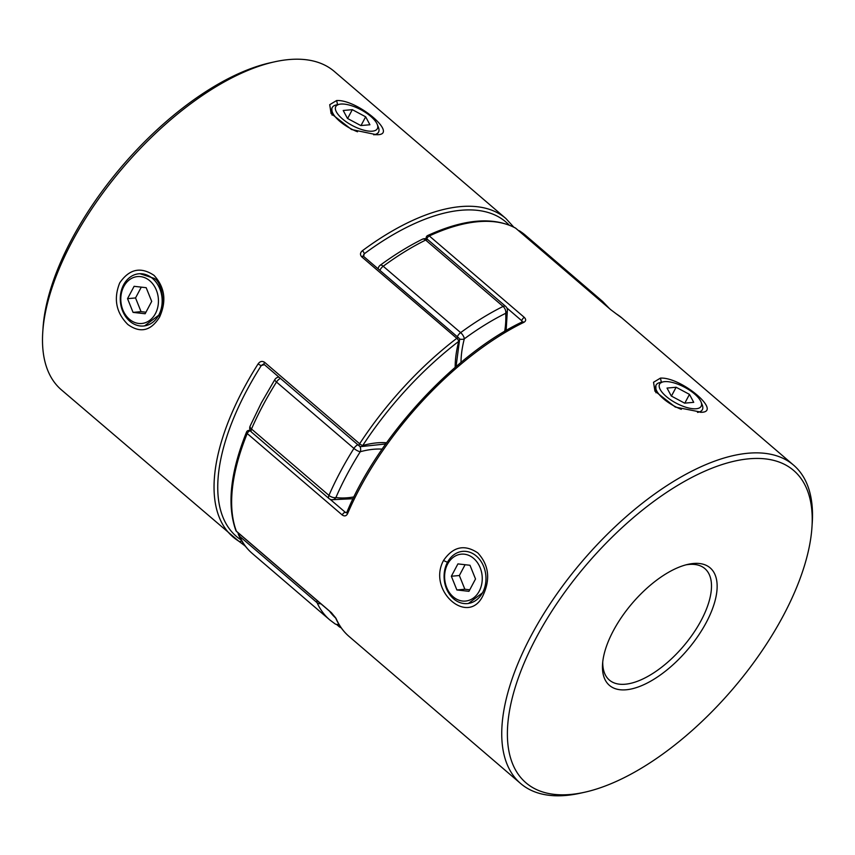 <?xml version="1.0" encoding="UTF-8"?>
<svg xmlns="http://www.w3.org/2000/svg" width="855" height="855" viewBox="0 0 855 855"><rect width="100%" height="100%" fill="white"/><g stroke="black" fill="none" stroke-linecap="round" stroke-linejoin="round"><path stroke-width="1.28" d="M479.238 591.168A23.545 18.778 84.9 0 1 453.214 596.833A23.545 18.778 84.9 0 1 447.625 564.065A23.545 18.778 84.9 0 1 473.649 558.401A23.545 18.778 84.9 0 1 479.238 591.168M447.432 562.387A26.206 20.905 -95.1 0 0 447.218 590.335A26.206 20.905 -95.1 0 0 467.375 603.577A26.206 20.905 -95.1 0 0 482.626 592.558A26.206 20.905 -95.1 0 0 482.84 564.599A26.206 20.905 -95.1 0 0 462.683 551.368A26.206 20.905 -95.1 0 0 447.432 562.387M468.946 591.329L456.869 589.961L451.355 576.249L457.917 563.894L469.994 565.273L475.519 578.985L468.946 591.329M469.769 589.8L464.864 589.245L456.869 589.961M464.864 589.245L459.349 575.522L451.355 576.249M459.349 575.522L465.099 564.717M155.428 313.593A23.545 18.778 -95.1 0 0 149.839 280.825A23.545 18.778 -95.1 0 0 123.815 286.478A23.545 18.778 -95.1 0 0 129.404 319.246A23.545 18.778 -95.1 0 0 155.428 313.593M123.622 284.801A26.206 20.905 84.9 0 1 138.873 273.782A26.206 20.905 84.9 0 1 159.03 287.024A26.206 20.905 84.9 0 1 158.816 314.982A26.206 20.905 84.9 0 1 143.565 326.001A26.206 20.905 84.9 0 1 123.409 312.759A26.206 20.905 84.9 0 1 123.622 284.801M127.534 298.662L133.059 312.385L145.136 313.753L151.698 301.409L146.184 287.686L134.107 286.318L127.534 298.662L135.539 297.946L141.054 311.658L133.059 312.385M141.289 287.13L135.539 297.946M141.054 311.658L145.949 312.214M372.374 131.168A23.545 8.999 28 0 0 377.247 124.403A23.545 8.999 28 0 0 361.857 110.252A23.545 8.999 28 0 0 340.76 104.064A23.545 8.999 28 0 0 339.382 104.267A23.545 8.999 28 0 0 343.25 119.582A23.545 8.999 28 0 0 372.374 131.168M377.247 124.403L378.423 127.342A26.206 10.014 -152 0 1 378.551 132.097A26.206 10.014 -152 0 1 373.699 134.791M343.218 110.487L347.472 118.439L360.821 125.567L369.916 124.755L365.662 116.804L352.313 109.664L343.218 110.487M357.508 131.777A26.206 10.014 -152 0 1 332.264 107.484A26.206 10.014 -152 0 1 336.282 104.93L339.382 104.267M347.611 118.503L352.313 109.664M361.002 125.557L365.662 116.804M696.184 408.754A23.545 8.999 -152 0 1 667.071 397.169A23.545 8.999 -152 0 1 663.191 381.843A23.545 8.999 -152 0 1 664.57 381.64A23.545 8.999 -152 0 1 685.667 387.839A23.545 8.999 -152 0 1 701.057 401.978A23.545 8.999 -152 0 1 696.184 408.754M663.191 381.843L660.092 382.506A26.206 10.014 28 0 0 656.084 385.06A26.206 10.014 28 0 0 681.317 409.353M684.631 403.154L671.282 396.015L667.028 388.063L676.123 387.251L689.472 394.379L693.726 402.331L684.631 403.154M697.509 412.377A26.206 10.014 28 0 0 702.361 409.673A26.206 10.014 28 0 0 702.244 404.917L701.057 401.978M684.812 403.132L689.472 394.379M671.421 396.089L676.123 387.251M331.847 108.275L332.135 115.179M376.499 134.705L351.555 129.522L331.099 113.544L329.72 104.695L336.635 100.527C357.775 99.34 400.022 135.571 376.499 134.705L377.247 134.62M159.554 317.12C150.854 330.992 140.295 333.45 127.865 324.515C116.098 312.716 113.373 298.865 119.689 282.941C129.255 268.994 140.701 266.461 154.007 275.342C164.887 287.205 166.736 301.131 159.554 317.12L159.062 314.95C165.549 307.757 162.707 282.225 154.124 278.367L139.889 273.696M144.581 325.905L159.062 314.95M241.634 540.755A2.618 2.309 122 0 1 238.748 541.172A2.618 2.309 122 0 1 238.748 541.162L244.22 545.287A2.618 1.218 130.6 0 0 244.209 545.287A2.618 1.218 130.6 0 0 244.306 545.351L238.502 540.991A209.678 97.876 -49.4 0 1 232.955 536.908A209.678 97.876 -49.4 0 1 243.451 389.046A209.678 97.876 -49.4 0 1 258.146 363.845C260.027 361.28 262.186 360.767 264.601 362.306L359.634 443.766A209.678 97.876 -49.4 0 1 456.805 338.324L361.772 256.863A2.618 1.218 -49.4 0 1 363.61 256.415A2.618 1.218 -49.4 0 1 363.621 256.415L458.654 337.885A2.618 1.218 130.6 0 0 458.088 337.736A2.618 1.218 130.6 0 0 456.805 338.324A2.618 0.962 -127.4 0 1 458.708 341.38A2.618 1.678 14.4 0 0 459.488 340.525A2.618 2.618 0 0 0 458.654 337.885M42.75 332.253L43.028 328.021A205.692 96.017 -49.4 0 1 71.628 239.475A205.692 96.017 -49.4 0 1 270.426 62.746L274.573 61.827A209.678 97.876 130.6 0 0 71.906 241.986A209.678 97.876 130.6 0 0 42.75 332.253A209.678 97.876 130.6 0 0 61.41 389.859L238.748 541.172M509.185 225.089A207.06 96.658 130.6 0 0 364.241 253.817A2.618 1.015 -126.6 0 0 362.402 250.718A209.678 97.876 -49.4 0 1 505.893 218.517L334.348 71.467A209.678 97.876 130.6 0 0 274.573 61.827M375.345 134.78L378.134 132.888M362.402 250.718C360.105 252.695 359.891 254.747 361.772 256.863M364.241 253.817L363.268 255.442L363.61 256.415A137.163 64.029 130.6 0 1 364.241 253.817M385.723 443.969L361.676 446.524A2.618 1.902 -105.3 0 0 362.744 445.508A142.411 66.476 -49.4 0 1 386.588 442.762M264.43 364.679A137.163 64.029 130.6 0 0 261.299 365.523L263.126 364.294L264.248 364.519A2.618 1.218 -49.4 0 1 264.601 362.306M241.185 539.997A207.06 96.658 130.6 0 1 246.785 390.404A207.06 96.658 130.6 0 1 261.299 365.523A2.618 0.684 -147.6 0 1 258.146 363.845M336.624 624.503L339.243 626.747A2.618 1.218 -49.4 0 0 339.339 626.811A2.618 2.309 -61.2 0 0 339.681 627.046L339.681 627.046A2.618 2.309 -61.2 0 0 340.824 627.303M700.309 412.281C723.832 413.125 681.553 376.905 660.445 378.113L653.541 382.271L654.919 391.13L675.332 407.076L701.207 412.185M685.977 564.845A73.391 34.253 -49.4 0 1 704.883 568.618A73.391 34.253 -49.4 0 1 701.207 620.367A73.391 34.253 -49.4 0 1 609.359 680.056A73.391 34.253 -49.4 0 1 602.743 661.952M706.294 622.451A77.388 36.124 130.6 0 0 688.104 564.321A77.388 36.124 130.6 0 0 613.313 630.808A77.388 36.124 130.6 0 0 602.551 664.121A77.388 36.124 130.6 0 0 640.598 686.073A77.388 36.124 130.6 0 0 706.294 622.451M482.883 592.536L468.401 603.48M483.364 594.706C490.546 578.707 488.697 564.77 477.806 552.907C464.5 544.047 453.065 546.591 443.499 560.527C426.859 591.062 469.106 627.314 483.364 594.706M811.972 526.979L812.25 522.747A209.678 97.876 130.6 0 0 793.59 465.141A209.678 97.876 130.6 0 0 531.147 635.66A209.678 97.876 130.6 0 0 520.652 783.533A209.678 97.876 130.6 0 0 580.427 793.173L584.574 792.254A205.692 96.017 -49.4 0 1 536.224 637.745A205.692 96.017 -49.4 0 1 710.836 468.636A205.692 96.017 -49.4 0 1 811.972 526.979A205.692 96.017 -49.4 0 1 783.372 615.525A205.692 96.017 -49.4 0 1 584.574 792.254M610.865 309.809A2.618 1.218 130.6 0 0 610.791 309.724A2.618 1.218 130.6 0 0 610.694 309.649L616.498 314.009A2.618 2.309 122 0 0 616.252 313.838A2.618 2.309 122 0 1 616.252 313.838L622.045 318.092A209.678 97.876 130.6 0 0 616.498 314.009M330.041 499.224L345.367 512.359A2.618 1.218 130.6 0 0 342.417 514.635A2.618 1.218 130.6 0 0 342.246 515.009C344.565 516.548 346.35 516.067 347.632 513.556A2.618 1.293 23.1 0 1 346.938 512.081A2.618 1.293 23.1 0 1 346.948 512.081C378.081 436.926 454.646 353.831 522.223 321.918A2.618 1.571 64 0 1 522.234 321.918A2.618 1.571 64 0 1 523.859 322.335C526.071 321.053 526.242 319.417 524.339 317.419A2.618 1.218 130.6 0 0 522.245 319.514A2.618 1.218 130.6 0 0 521.871 320.839L506.865 307.96M342.246 515.009L247.213 433.538A209.678 97.876 130.6 0 0 236.386 531.222A2.618 1.218 130.6 0 0 236.568 531.479L331.601 612.95L335.481 617.631A2.618 2.255 156.6 0 0 336.015 618.357L331.419 612.682A2.618 1.218 130.6 0 0 331.59 612.939A2.618 1.218 130.6 0 0 331.601 612.95A2.618 1.218 130.6 0 0 331.644 612.982M655.945 392.755L655.87 385.541M249.329 430.439A2.618 2.618 0 0 0 246.539 432.042A2.618 1.347 -157.8 0 0 247.213 433.538A2.618 1.218 -49.4 0 1 247.394 433.175A2.618 1.218 -49.4 0 1 250.098 430.888A2.618 1.218 -49.4 0 1 250.333 430.899A2.618 2.223 -81.9 0 0 249.329 430.439L250.291 430.557M346.692 512.53A139.793 65.247 130.6 0 1 345.367 512.359L346.264 512.808L346.948 512.081M331.419 612.682L236.386 531.222A2.618 2.244 159.3 0 1 235.82 530.421A2.618 2.618 0 0 0 236.568 531.479A2.618 1.218 130.6 0 0 236.846 531.618M426.442 237.038A2.618 2.095 -3.9 0 0 426.485 238.973M426.218 238.887L426.164 238.096A2.618 2.618 0 0 1 427.682 235.531A2.618 1.625 65.1 0 1 429.306 235.948L524.339 317.419M336.015 618.357A209.678 97.876 130.6 0 0 349.107 636.483C343.293 631.482 338.751 625.197 335.481 617.631A2.618 2.255 156.6 0 1 335.449 617.567M427.682 235.531C463.87 218.998 493.079 216.475 515.319 227.954L515.319 227.954A2.618 2.309 118.8 0 1 515.661 228.189A209.678 97.876 130.6 0 0 429.306 235.948A2.618 1.218 -49.4 0 0 427.211 238.053A2.618 1.218 -49.4 0 0 426.848 239.122M616.038 313.71A2.618 2.309 122 0 1 616.252 313.828L610.78 309.713A2.618 1.218 130.6 0 0 610.791 309.713L515.757 228.253A2.618 1.218 130.6 0 0 515.661 228.189L610.694 309.649M378.209 268.919A5.237 3.367 -165.7 0 1 378.263 268.149L378.092 268.823M238.107 532.804A5.237 5.237 0 0 0 238.577 534.899L238.577 534.899A5.237 4.532 -24.4 0 0 239.624 536.288A5.237 2.447 -49.4 0 1 239.699 534.172M599.163 299.752A5.237 4.628 -56.8 0 0 597.912 297.914A209.678 97.876 -49.4 0 1 602.679 301.494L525.248 235.114A209.678 97.876 130.6 0 0 520.481 231.534A5.237 4.628 -56.8 0 0 520.054 231.213L525.248 235.114M339.007 624.503A5.237 5.237 0 0 1 334.946 623.787L334.946 623.787A5.237 4.628 -56.8 0 0 338.826 624.193M504.696 331.377A134.545 62.8 130.6 0 0 505.69 313.315A5.237 4.19 -3.8 0 0 507.4 309.948A5.237 5.237 0 0 0 505.583 306.314A5.237 2.447 130.6 0 0 504.439 306.015A5.237 2.447 130.6 0 0 503.093 306.443L425.651 240.063A5.237 3.121 -116.4 0 0 422.402 239.218C408.508 246.122 394.454 254.79 380.24 265.221A5.237 5.237 0 0 0 378.263 268.149M317.141 600.552A5.237 2.447 130.6 0 0 317.055 602.668A5.237 4.532 -24.4 0 0 320.86 603.737M505.583 306.314L428.141 239.934A5.237 2.447 -49.4 0 0 427.008 239.635A5.237 2.447 -49.4 0 0 425.651 240.063A209.678 97.876 130.6 0 0 383.211 266.247L460.642 332.627A5.237 2.073 -126.3 0 1 464.297 338.837A204.441 95.429 130.6 0 1 505.69 313.315A5.237 3.121 -116.4 0 0 503.093 306.443A209.678 97.876 -49.4 0 0 460.642 332.627A5.237 2.447 130.6 0 0 457.628 336.111A5.237 2.447 130.6 0 0 457.329 336.742M379.887 270.362A5.237 2.447 -49.4 0 1 380.197 269.731A5.237 2.447 -49.4 0 1 383.211 266.247A5.237 2.073 -126.3 0 0 380.24 265.221M461.005 362.413A134.545 62.8 130.6 0 1 464.297 338.837A5.237 3.367 -165.7 0 1 459.392 338.933M353.03 498.722L331.655 499.726A5.237 4.446 -82 0 0 335.897 497.546A134.545 62.8 130.6 0 0 353.917 496.915M382.1 449.142A134.545 62.8 130.6 0 0 360.254 451.739A5.237 3.815 -105.3 0 0 359.912 446.385M279.051 377.215A5.237 3.815 -105.3 0 0 277.918 377.29L277.918 377.29A5.237 5.237 0 0 0 274.861 379.556A5.237 1.411 32.1 0 0 276.496 382.035A209.678 97.876 130.6 0 0 262.806 405.633A209.678 97.876 130.6 0 0 251.509 429.018L328.951 495.398A209.678 97.876 -49.4 0 1 340.247 472.013A209.678 97.876 -49.4 0 1 353.927 448.415L276.496 382.035A5.237 2.447 130.6 0 1 280.429 378.391M337.629 105.037L336.635 100.527M339.157 626.651L336.656 624.503M245.449 546.324L244.306 545.351M455.181 367.361A142.411 66.476 -49.4 0 1 458.708 341.38A207.06 96.658 130.6 0 0 362.744 445.508A2.618 0.62 -146.8 0 1 359.634 443.766A2.618 1.218 -49.4 0 0 359.282 445.989A2.618 2.618 0 0 0 361.676 446.524M359.848 446.139A2.618 1.218 -49.4 0 1 359.282 445.989L264.248 364.529A2.618 1.218 -49.4 0 1 264.238 364.519M341.231 627.869L339.681 627.046A2.618 2.618 0 0 1 339.243 626.747A2.618 1.218 -49.4 0 1 339.317 625.005M243.996 544.379A2.618 1.218 130.6 0 0 244.209 545.276L245.492 546.377M661.449 382.623L660.445 378.113M447.678 562.366L443.499 560.527M523.859 322.335A209.678 97.876 130.6 0 0 359.602 488.611A209.678 97.876 130.6 0 0 347.632 513.556M235.82 530.421C226.842 504.995 230.423 472.206 246.539 432.042A2.618 1.347 -157.8 0 1 246.614 431.903M521.945 322.057A139.793 65.247 130.6 0 0 521.871 320.839M274.861 379.556L261.331 402.887L250.13 426.068A5.237 2.554 23.4 0 0 251.509 429.018A5.237 2.447 -49.4 0 0 251.53 432.128L328.961 498.508A5.237 5.237 0 0 0 331.655 499.726M334.946 623.787L329.752 619.886A209.678 97.876 -49.4 0 1 317.055 602.668L239.624 536.288A209.678 97.876 130.6 0 0 252.321 553.506C246.507 548.504 241.922 542.305 238.577 534.899M519.348 231.342A5.237 2.447 -49.4 0 1 519.455 231.331A5.237 2.447 -49.4 0 1 520.481 231.534L597.912 297.914A5.237 2.447 130.6 0 0 596.897 297.7A5.237 2.447 130.6 0 0 596.79 297.722M357.86 444.771A5.237 2.447 -49.4 0 0 353.927 448.415A5.237 1.411 32.1 0 0 360.254 451.739A204.441 95.429 130.6 0 0 335.897 497.546A5.237 2.554 23.4 0 1 328.951 495.398A5.237 2.447 130.6 0 0 328.961 498.508M329.549 611.186A204.441 95.429 130.6 0 0 335.63 617.994M378.551 132.097L378.102 132.953M332.264 107.484L331.815 108.339M456.046 366.613L459.488 340.525M513.77 227.131L505.893 218.517M793.59 465.141L622.045 318.092M520.652 783.533L349.107 636.483M329.752 619.886L252.321 553.506M609.508 308.623L602.679 301.494M520.054 231.213A5.237 5.237 0 0 0 518.376 230.497M506.128 330.532L507.4 309.948M428.141 239.934A5.237 5.237 0 0 0 422.402 239.218M250.13 426.068A5.237 5.237 0 0 0 251.53 432.128M278.848 377.044L277.918 377.29"/></g></svg>
